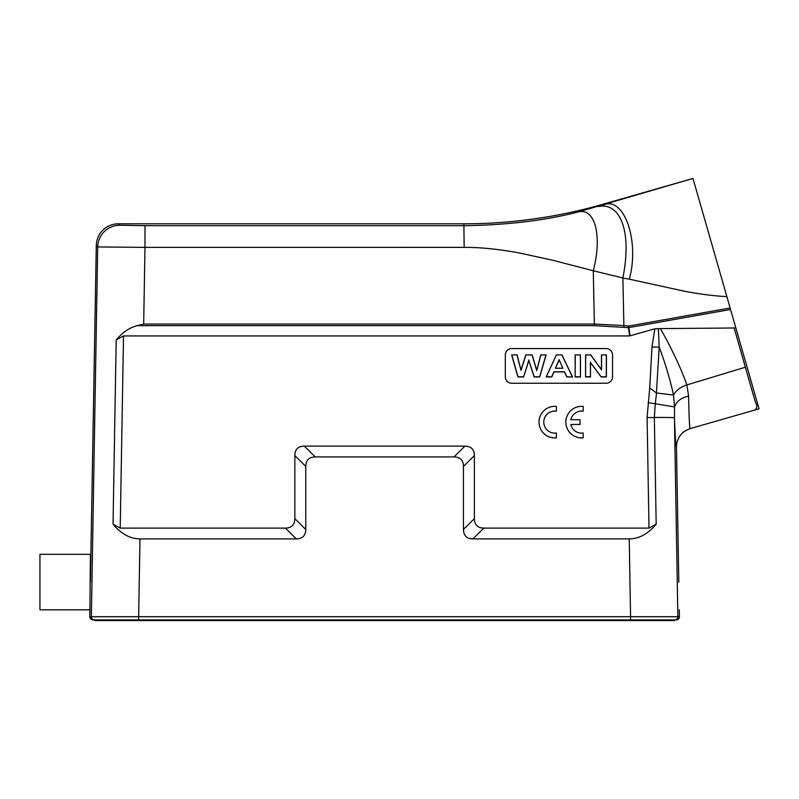 <?xml version="1.0" encoding="UTF-8"?>
<svg xmlns="http://www.w3.org/2000/svg" width="799" height="799" viewBox="0 0 799 799"><rect width="100%" height="100%" fill="white"/><g stroke="black" fill="none" stroke-linecap="round" stroke-linejoin="round"><path stroke-width="1.2" d="M543.759 422.122A11.036 11.036 180 0 1 556.374 411.225L556.374 406.411A15.77 15.77 -0 0 0 539.025 422.092A15.77 15.77 -0 0 0 556.374 437.782L556.374 433.018A11.036 11.036 180 0 1 543.759 422.092A11.036 11.036 180 0 1 556.374 411.175M539.025 422.092L539.025 422.152A15.77 15.77 -0 0 0 556.374 437.842L556.374 437.782M612.543 354.866A6.312 6.302 -0 0 0 606.241 348.564L511.63 348.564L606.241 348.564A6.312 6.302 180 0 1 612.543 354.876L612.543 376.938A6.312 6.302 -0 0 1 606.241 383.25L511.63 383.25A6.312 6.302 -0 0 1 505.318 376.938L505.318 354.866A6.312 6.302 180 0 1 511.63 348.564A6.312 6.302 -0 0 0 505.318 354.866M673.497 395.096C675.914 390.451 680.368 387.056 686.88 384.908C680.888 368.039 672.069 349.263 660.393 328.599L654.8 328.818L629.592 335.95L123.515 335.95L116.195 339.965C122.637 332.274 129.688 327.51 137.338 325.652L143.67 324.074L594.396 324.074L623.879 325.573L622.88 277.972L593.277 270.761L594.396 325.652L628.443 327.65L628.623 326.062L628.873 327.59A3.156 1.518 172.1 0 1 628.443 327.65L629.592 335.95M672.878 619.914L672.878 620.543L94.781 620.543L94.512 619.914A3.156 3.156 -90 0 1 91.356 616.708L138.646 616.708L139.985 538.916C130.037 538.766 121.058 533.852 113.039 524.164L120.22 528.099L285.383 528.099C291.565 527.979 294.721 524.823 294.841 518.641L294.841 455.57C294.961 449.388 298.117 446.242 304.299 446.112L464.918 446.112C471.1 446.242 474.256 449.388 474.376 455.57L474.376 518.641C474.496 524.823 477.652 527.979 483.834 528.099L648.998 528.099L656.179 524.164C648.159 533.852 639.18 538.766 629.232 538.916L630.571 616.708L677.862 616.708L674.446 417.807A47.301 0.829 179 0 0 654.351 417.487L655.26 403.765L674.556 406.931C676.463 401.378 681.157 397.752 688.608 396.054L686.84 384.918M654.8 328.818L652.014 346.946L649.717 388.004L647.1 417.577L648.998 528.099M570.836 424.519L580.024 424.519L580.024 419.735L570.816 419.735A11.036 11.036 180 0 1 583.18 411.225L583.18 406.411A15.77 15.77 -0 0 0 565.832 422.092A15.77 15.77 -0 0 0 583.18 437.782L583.18 433.018A11.036 11.036 180 0 1 570.816 424.459L580.024 424.459M565.832 422.092L565.832 422.152A15.77 15.77 -0 0 0 583.18 437.842M585.567 376.948L585.567 354.876L590.731 354.876L601.477 369.617L601.477 354.876L606.411 354.876L606.411 376.948L601.088 376.948L590.491 362.556L590.491 376.948L585.567 376.948L585.677 354.926L590.671 354.926L601.587 369.897L601.587 354.926L606.301 354.926L606.301 376.778L601.138 376.778L590.491 362.556M575.15 376.948L575.15 354.876L580.464 354.876L580.464 376.948L575.15 376.948L575.27 354.926L580.464 354.876M572.503 376.948L566.731 376.948L564.444 371.935L553.937 371.935L551.769 376.948L546.146 376.948L556.374 354.876L561.987 354.876L572.503 376.948L566.801 376.778L564.513 371.765L553.867 371.765L551.7 376.778L546.316 376.778L556.374 354.876M511.63 354.876L517.902 376.948L523.655 376.948L528.868 360.449L534.102 376.948L539.725 376.948L546.107 354.876L540.763 354.876L536.738 370.297L532.134 354.876L525.822 354.876L521.018 370.037L517.063 354.876L511.63 354.876L516.973 354.926L521.008 370.376L525.902 354.926L532.044 354.926L536.738 370.646L540.853 354.926L545.957 354.926L539.645 376.778L534.181 376.778L528.868 360.449M590.381 362.167L590.491 376.948M590.381 376.778L585.677 376.778M580.354 354.926L580.464 376.948M580.354 376.778L575.27 376.778M556.444 354.926L561.987 354.876M559.12 359.69L555.405 368.269L562.905 368.269L559.12 359.69L562.905 368.269M561.917 354.926L572.324 376.778M555.405 368.269L559.12 360.019M555.565 368.209L562.736 368.209M528.868 360.029L523.655 376.948M523.575 376.778L517.982 376.778L511.779 354.926M652.014 346.946L659.205 347.166L656.418 392.948L649.717 388.004M658.316 328.499L659.205 347.166C665.537 364.024 670.291 379.984 673.497 395.046L656.418 392.948M656.558 392.968L655.27 403.765L648.089 402.686M674.566 406.881L673.457 395.046M735.729 327.51L734.161 327.989L755.145 401.388C757.772 406.611 757.102 409.667 753.147 410.536L690.156 428.604C689.547 428.254 689.028 417.408 688.608 396.054M734.161 327.989L660.393 328.599M753.147 410.536L759.05 408.848L730.556 309.473L749.053 373.982M704.718 219.375L730.126 307.975L628.623 326.062L623.879 325.573L623.699 327.161M691.525 178.866L579.175 211.705A55.55 24.08 105.3 0 1 593.277 270.761L552.978 260.294L518.441 252.774C497.328 249.008 479.22 247.211 464.149 247.38L144.989 247.37L144.989 225.688L119.77 225.258L118.352 223.81L463.889 223.81A504.668 504.588 82 0 0 602.945 204.264L692.983 178.457L730.556 309.473L628.873 327.59L630.021 335.89M602.945 204.264L603.075 205.163C623.709 195.246 639.939 240.609 629.322 279.171L684.953 291.315C699.864 294.172 713.837 295.94 726.87 296.629M598.331 206.551C618.766 202.067 632.648 228.384 622.88 277.962M579.175 211.705C546.166 220.384 507.814 225.048 464.149 225.688L144.989 225.688M690.156 428.604C681.427 431.68 676.863 437.852 676.453 447.12L678.81 582.091M118.352 223.81A22.082 22.072 45.5 0 0 96.289 245.503L90.407 582.072M119.77 225.258A22.072 22.072 135.5 0 0 97.698 246.941L91.356 616.708L89.808 616.708A3.156 3.156 180 0 0 92.954 619.914L676.254 619.914A3.156 3.156 0 0 0 679.41 616.708L679.29 609.827M143.67 324.074L144.989 247.37L97.698 246.941L96.289 245.503M474.376 518.641L463.45 529.447C463.57 535.64 466.726 538.786 472.908 538.916L629.232 538.916M463.45 529.447L463.45 466.386C463.33 460.204 460.174 457.048 453.992 456.928L315.225 456.928C309.043 457.048 305.887 460.204 305.767 466.386L305.767 529.447C305.647 535.64 302.491 538.786 296.309 538.916L139.985 538.916M676.453 447.12C675.884 446.771 675.225 437.003 674.446 417.807L674.556 406.931M89.927 609.827L90.407 554.316L39.95 554.316L39.95 609.827L89.927 609.827L89.808 616.708M674.436 619.914L674.436 620.543L672.878 620.543M570.816 419.735A11.036 11.036 180 0 1 583.18 411.175M120.22 528.099L123.515 335.95M745.407 367.21L686.89 384.928M622.87 278.042L629.322 279.201M463.889 223.81L464.149 247.38M594.396 325.652L137.338 325.652M647.1 417.577L654.351 417.487L656.179 524.164M472.908 538.916L483.834 528.099M463.45 466.386L474.376 455.57M464.918 446.112L453.992 456.928M315.225 456.928L304.299 446.112M294.841 455.57L305.767 466.386M305.767 529.447L294.841 518.641M285.383 528.099L296.309 538.916M113.039 524.164L116.195 339.965M674.706 619.914A3.156 3.156 90 0 0 677.862 616.708L679.41 616.708M630.571 619.914L630.571 616.708L138.646 616.708L138.646 619.914M96.339 620.543L96.339 619.914M138.587 619.914L138.587 620.543M630.631 620.543L630.631 619.914"/></g></svg>
